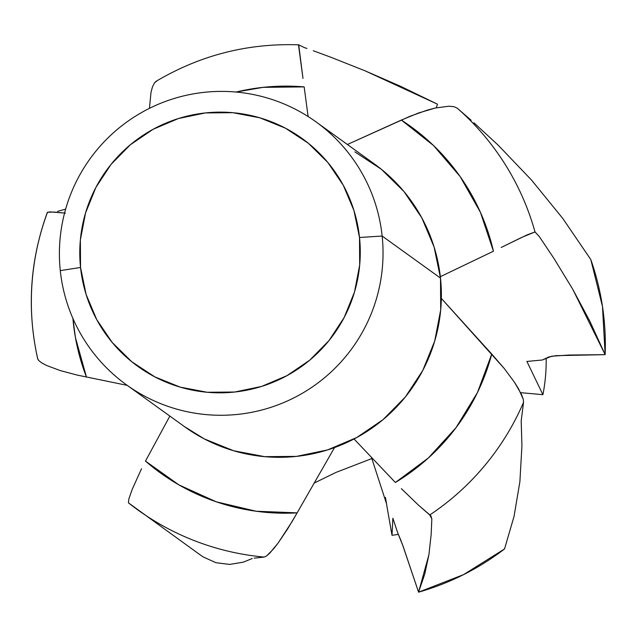 <?xml version="1.0" encoding="UTF-8"?>
<svg xmlns="http://www.w3.org/2000/svg" width="637" height="637" viewBox="0 0 637 637"><rect width="100%" height="100%" fill="white"/><g stroke="black" fill="none" stroke-linecap="round" stroke-linejoin="round"><path stroke-width="0.96" d="M382.152 236.048A162.069 161.694 125.8 0 1 126.468 384.82A162.069 161.694 125.8 0 1 60.284 270.621A162.069 161.694 -54.2 0 0 238.142 414.353A162.069 161.694 -54.2 0 0 382.152 236.048L359.507 237.49A140.459 140.132 125.8 0 1 234.695 392.026A140.459 140.132 125.8 0 1 80.549 267.46L60.284 270.621L80.549 267.46L80.366 239.95L85.557 212.917L95.908 187.405L111.029 164.402L130.346 144.774L153.103 129.287L178.432 118.538L205.361 112.932L232.855 112.685L259.848 117.821L285.32 128.125L308.284 143.206L327.848 162.491L343.271 185.232L353.965 210.56L359.507 237.49L359.682 265.008L354.498 292.033L344.147 317.545L329.018 340.556L309.709 360.184L286.953 375.663L261.624 386.42L234.695 392.026L207.2 392.265L180.199 387.137L154.735 376.825L131.771 361.744L112.208 342.459L96.784 319.718L86.091 294.398L80.549 267.46A140.459 140.132 125.8 0 1 205.361 112.932A140.459 140.132 125.8 0 1 359.507 237.49L382.152 236.048A162.069 161.694 -54.2 0 0 204.294 92.317A162.069 161.694 -54.2 0 0 60.284 270.621A162.069 161.694 125.8 0 1 315.968 121.85A162.069 161.694 125.8 0 1 382.152 236.048L440.493 278.09L382.152 236.048M126.468 384.82L184.802 426.862A162.069 161.694 -54.2 0 0 440.493 278.09A162.069 161.694 -54.2 0 0 374.309 163.892L315.968 121.85M57.585 211.38L65.643 209.111L57.585 211.38M47.441 212.161C29.915 260.127 26.666 309.025 37.687 358.846L38.706 360.518L41.771 362.915L46.517 365.447L60.077 370.527L77.196 375.082L127.241 385.377L77.196 375.082L60.077 370.527L46.517 365.447L41.771 362.915L38.706 360.518L37.647 358.456A256.934 256.337 125.8 0 1 32.758 328.788A256.934 256.337 125.8 0 1 47.488 212.296L53.795 212.041L65.364 213.108L50.06 211.89L47.488 212.296M401.342 120.067L433.502 145.499L460.193 176.632L480.417 212.312L493.444 251.225L440.334 276.673L493.444 251.225A213.713 213.22 125.8 0 0 401.342 120.067L418.82 112.892L435.405 107.995L449.013 106.212L453.95 106.682L457.143 108.083A256.934 256.337 125.8 0 1 535.016 231.932L539.372 236.661L554.126 258.718L572.687 289.15L605.15 354.65A256.934 256.337 -54.2 0 0 590.802 259.554L562.734 218.395L531.553 180.096L498.015 145.005L473.944 122.79L498.015 145.005L531.553 180.096L562.734 218.395L590.802 259.554L602.467 306.413L605.15 354.65L589.814 321.136L572.687 289.15L554.126 258.718L539.372 236.661L535.016 231.932L527.078 234.886L501.176 247.459L521.83 237.354L535.016 231.932A256.934 256.337 -54.2 0 0 457.143 108.083L471.125 120.258L457.143 108.083L453.95 106.682L449.013 106.212L435.405 107.995L427.379 110.09L410.101 116.245L347.396 144.495L401.342 120.067M441.345 298.411L491.748 354.045L477.447 392.559L456.052 427.642L428.351 457.995L395.37 482.496L354.037 438.981L395.37 482.496A213.713 213.22 125.8 0 0 491.748 354.045L504.154 368.369L514.569 382.407L521.488 394.454L523.2 399.088L523.542 402.337A256.934 256.337 125.8 0 1 429.744 514.983L431.838 518.86L431.153 534.554L428.908 554.763L418.581 592.171A256.934 256.337 -54.2 0 0 504.552 548.935L514.051 516.352L519.888 481.691L521.926 445.812L521.185 420.946L523.542 402.337L521.201 420.762L521.926 445.812L519.888 481.691L514.051 516.352L504.552 548.935L463.593 574.614L418.581 592.171L424.752 574.08L428.908 554.763L431.153 534.554L431.838 518.86L430.891 515.827L418.206 504.886L401.382 488.667L418.206 504.886L429.744 514.983A256.934 256.337 -54.2 0 0 523.542 402.337L523.2 399.088L518.566 388.833L514.569 382.407L504.154 368.369L441.345 298.411M334.552 447.556L297.137 512.865L256.138 511.24L216.23 501.797L178.878 484.868L145.475 461.1L169.856 416.088L145.475 461.1A213.713 213.22 125.8 0 0 297.137 512.865L287.55 529.06L278.066 543.114L269.793 553.107L266.569 555.966L264.275 557.072A256.934 256.337 125.8 0 1 137.68 509.831A256.934 256.337 125.8 0 1 128.435 502.84L128.849 498.93L132.154 489.495L141.518 468.728L132.154 489.495L128.849 498.93L128.435 502.84A256.934 256.337 -54.2 0 0 137.847 509.95A256.934 256.337 -54.2 0 0 264.275 557.072L254.187 558.147L264.275 557.072L266.569 555.966L273.679 548.768L278.066 543.114L292.375 521.138L334.552 447.556M86.457 377.056L75.421 337.53L72.905 318.428A213.713 213.22 125.8 0 0 86.457 377.056M236.048 92.046L263.129 87.349L304.16 86.895L308.109 116.531L304.16 86.895A213.713 213.22 125.8 0 0 236.056 92.046M128.427 502.84L198.585 553.72A256.934 256.337 -54.2 0 0 203.052 556.865L215.951 562.71L229.678 564.422L243.39 562.145L252.22 558.522M371.729 458.6L336.686 472.144L371.729 458.6A7.787 7.763 125.8 0 1 372.024 458.497M364.993 70.787L437.46 104.173L400.777 86.393L364.993 70.787L330.229 57.011L364.993 70.787M313.237 50.721L330.229 57.011L313.237 50.721M306.93 48.452L304.637 47.703L306.93 48.452M298.769 44.861L304.637 47.703L298.769 44.861L298.554 45.386L302.989 78.447L298.705 44.829C247.658 43.085 200.129 55.236 156.137 81.289L154.512 82.842L156.845 80.963M436.313 107.796L437.46 104.173L436.313 107.796M569.016 355.04L605.15 354.65L556.077 355.653L548.967 356.911L542.366 360.001L526.895 361.434L542.907 394.677A175.462 175.064 -54.2 0 0 546.172 358.241A175.462 175.064 125.8 0 1 542.907 394.677L526.895 361.434L542.366 360.001L551.674 356.21L569.016 355.04M401.342 541.402L397.743 532.914L403.03 546.036L418.581 592.171L402.058 543.329M397.743 532.914L392.87 518.231L392.01 535.287A175.462 175.064 -54.2 0 0 398.364 534.379A175.462 175.064 125.8 0 1 392.01 535.287L387.415 509.162L392.01 535.287L392.87 518.231L397.743 532.914M385.457 497.354L387.415 509.162M385.696 498.851L386.213 502.8A135.275 134.956 -54.2 0 0 386.341 502.792M184.316 426.503L204.214 438.861L233.604 450.749L264.761 456.665L296.476 456.387L327.553 449.921L356.776 437.515L383.036 419.648L405.323 397.002L422.769 370.455L434.713 341.018L440.7 309.829L440.493 278.09L434.1 247.005L421.766 217.782L403.969 191.546L381.388 169.299L354.897 151.893M371.467 457.406L386.213 502.8L385.711 498.978M385.544 497.935L386.555 504.058M252.125 558.569L243.39 562.145L229.678 564.422L215.951 562.71L203.052 556.865M520.636 392.671L542.907 394.677M149.448 108.354L151.017 92.214L152.53 86.72L154.512 82.842L152.53 86.72L151.017 92.214L149.448 108.354M336.129 472.359L313.977 483.157"/></g></svg>
